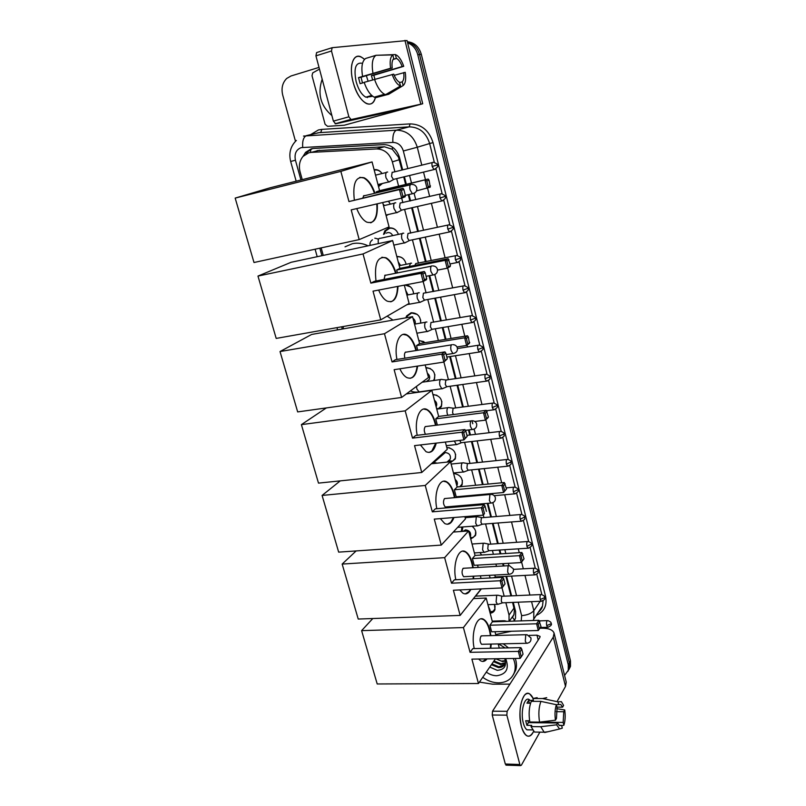 <?xml version="1.0" encoding="UTF-8"?>
<svg xmlns="http://www.w3.org/2000/svg" width="806" height="806" viewBox="0 0 806 806"><rect width="100%" height="100%" fill="white"/><g stroke="black" fill="none" stroke-linecap="round" stroke-linejoin="round"><path stroke-width="1.21" d="M494.481 604.409L494.975 609.608C494.169 611.724 492.567 612.923 490.149 613.215M483.681 588.803L483.086 588.823M479.953 552.573L481.656 555.022M472.054 526.247C475.359 528.938 476.507 532.031 475.49 535.527L470.764 539.123M468.729 504.969L469.042 505.946M453.577 473.434C460.317 474.573 463.158 478.351 462.11 484.759L460.82 486.663M446.766 447.421C453.617 448.539 456.458 452.388 455.289 458.946L450.705 462.463M432.913 394.466C439.985 395.575 442.816 399.564 441.406 406.446L439.461 408.783M425.86 367.526C433.064 368.624 435.885 372.704 434.323 379.747L433.87 380.523M418.727 340.263L425.165 342.681M405.871 317.836L406.637 315.902L411.12 312.738C417.458 312.899 420.651 316.345 420.712 323.085M406.174 284.79C410.687 285.939 413.156 288.961 413.569 293.868M396.814 256.51C401.7 256.409 404.814 259.008 406.133 264.297M383.525 234.375L384.835 230.808L388.935 227.987C393.409 227.494 396.562 229.629 398.406 234.385M388.361 201.218L390.386 204.13M388.492 214.456L386.134 215.706M374.095 169.663C377.299 169.24 379.958 170.529 382.064 173.532C379.969 170.681 377.379 169.552 374.316 170.137L374.216 170.157M382.447 183.476L378.528 186.609M401.952 170.036L398.436 157.12L392.31 149.271L384.331 146.763L317.131 150.611M394.91 171.769L392.361 161.875C389.61 153.493 384.361 149.181 376.634 148.929L311.187 152.384L308.829 152.757L303.036 156.384C299.58 160.626 298.583 165.754 300.064 171.759L302.25 179.647M514.56 620.106L512.515 617.396L513.936 614.635L514.399 610.213L512.596 602.414M510.923 595.876L505.936 576.391M503.276 566.003L502.682 563.666M500.173 553.863L499.196 550.065M497.534 543.546L492.385 523.416M490.713 516.908L487.257 503.377M482.451 484.618L478.502 469.163M476.83 462.644L471.429 441.537M469.757 435.018L468.467 429.971M462.604 407.04L457.032 385.268M455.35 378.709L449.698 356.615M445.295 339.397L442.272 327.599M440.58 320.979L434.756 298.22M433.054 291.56L429.004 275.753M425.427 261.769L419.432 238.344M417.71 231.584L411.624 207.827M409.881 201.016L408.269 194.699M405.64 184.453L403.715 176.927M509.06 621.275L509.029 615.049L505.846 602.687M504.173 596.168L502.037 587.896M499.357 577.489L499.176 576.753M496.506 566.386L495.902 564.059M493.393 554.286L492.416 550.498M490.743 544.01L485.575 523.94M483.902 517.452L481.363 507.72L432.328 511.84L425.236 485.454L322.088 495.438L338.661 552.13L441.265 545.098L434.283 519.104L483.278 515.145L484.466 513.533L483.096 508.233L481.363 507.72L484.154 504.647L435.341 508.828L432.328 511.84M480.688 504.949L480.436 503.962M475.621 485.262L471.651 469.858M469.979 463.369L464.568 442.323M455.712 407.937L450.131 386.245M448.448 379.707L443.905 362.055M438.353 340.525L435.331 328.767M433.638 322.178L427.795 299.489M426.082 292.86L423.16 281.516M418.445 263.169L412.43 239.825M410.697 233.095L404.602 209.429M402.859 202.628L401.69 198.105M398.607 186.136L396.683 178.63M321.161 247.885L323.256 255.411M342.973 326.571L343.598 328.818M447.028 462.1L450.292 459.057C450.927 455.229 449.254 453.053 445.275 452.559L433.527 462.704M441.174 455.743L441.013 454.997M461.183 531.476L462.181 527.003M407.614 42.839C412.753 44.834 416.138 48.803 417.79 54.737L568.26 664.749L569.368 662.804L569.379 668.305L567.877 671.408L569.379 668.305L569.368 662.804L419.553 54.516L569.368 662.804L570.477 660.88L570.487 666.361L568.986 669.464M407.443 42.134C413.538 43.564 417.579 47.695 419.553 54.516C417.579 47.695 413.538 43.564 407.443 42.134M407.342 41.751C414.324 42.446 418.979 46.617 421.306 54.284L570.477 660.88M402.657 169.864L399.484 157.452C396.754 149.13 391.545 144.848 383.847 144.617L313.594 148.445L311.257 148.808L305.575 152.354L303.096 156.314M306.119 153.865L307.63 151.82L312.446 148.566M295.48 141.262L282.705 95.027C281.123 88.297 282.453 82.766 286.694 78.464L290.996 75.986L319.015 67.402M568.26 664.749L568.27 670.26L564.583 675.448M513.986 621.114L515.518 618.182L515.618 611.603L513.261 602.384M511.588 595.846L506.611 576.361M503.952 565.963L503.347 563.626M500.848 553.823L499.871 550.024M498.209 543.506L493.06 523.366M491.388 516.858L487.932 503.317M483.126 484.547L479.177 469.092M477.515 462.573L472.115 441.456M470.442 434.938L469.152 429.89M463.289 406.949L457.717 385.177M456.035 378.608L450.383 356.504M445.98 339.276L442.968 327.478M441.275 320.859L435.452 298.089M433.749 291.44L429.699 275.622M426.122 261.628L420.127 238.193M418.405 231.433L412.319 207.666M410.576 200.855L408.964 194.538M406.345 184.282L404.421 176.756M514.822 619.814L513.372 621.134M331.901 115.58C320.597 105.888 317.342 93.758 322.168 79.179M353.068 82.061C351.416 75.542 350.983 69.759 351.779 64.722C353.884 55.775 358.136 53.982 364.534 59.342L360.997 56.863C353.209 52.884 348.766 66.435 353.068 82.061L354.237 85.95C359.96 103.621 372.614 110.069 375.374 97.576C373.722 103.259 370.74 105.243 366.438 103.531C360.766 100.377 356.312 93.224 353.068 82.061M335.639 123.832L333.382 121.122L348.867 116.81L351.094 119.56L335.639 123.832L407.141 107.893L344.273 125.232L327.568 126.33L325.1 124.295L312.023 75.734L312.688 72.913L319.468 69.104M344.273 125.232L422.727 103.752L351.094 119.56M422.727 103.752L407.04 40.532L332.143 47.695L331.488 50.99L315.932 55.856L316.597 52.581L331.881 47.776M348.867 116.81L331.488 50.99M333.382 121.122L315.932 55.856M362.499 82.978L361.038 77.225L392.21 68.006C391.645 63.382 392.159 60.269 393.741 58.677L392.794 54.899C390.336 56.924 389.61 61.367 390.598 68.248L358.519 77.618L360.101 83.673L364.181 82.484M393.217 59.271L396.552 58.435C398.708 59.634 400.592 62.334 402.184 66.545L371.405 75.623L372.644 79.865M366.337 75.663L368.1 81.194M370.186 96.71L365.823 97.163C361.692 94.866 358.458 89.668 356.121 81.567C353.673 68.822 355.446 62.687 361.451 63.16M396.33 58.334L395.383 54.576L396.915 55.352C399.625 57.377 401.892 61.034 403.735 66.314L373.823 75.25L374.941 79.2M372.694 96.236L370.115 96.7L372.432 96.045M367.798 96.599L367.375 97.617M378.407 96.942L388.704 94.252L403.171 85.557L402.234 81.849L399.756 82.565M375.838 97.667L374.206 97.163C370.226 95.017 366.861 90.081 364.141 82.353L393.761 74.152C395.363 78.303 397.217 80.963 399.333 82.141L400.632 86.02L386.114 94.755L375.838 97.667M395.383 54.576L377.772 55.251M386.114 94.755L384.502 94.231C380.553 92.065 377.228 87.088 374.518 79.31M394.235 75.341L405.237 72.328C406.214 79.018 405.529 83.431 403.171 85.557M400.632 86.02L400.511 85.99C397.328 84.801 394.537 80.932 392.159 74.404M403.735 66.314L402.184 66.545M403.695 72.58C404.259 77.104 403.776 80.197 402.234 81.849M362.559 76.268C361.058 66.848 362.116 60.903 365.743 58.425L376.039 55.292L392.794 54.899M372.946 73.195C371.445 63.724 372.473 57.76 376.039 55.292M392.21 68.006L390.598 68.248M361.038 77.225L358.519 77.618M373.823 75.25L371.405 75.623M369.934 95.985L370.115 96.7M513.301 658.482C515.356 663.298 515.739 667.852 514.46 672.144C511.951 678.984 506.692 682.551 498.662 682.853C493.06 682.803 487.751 680.949 482.723 677.302M505.674 658.603C509.463 668.517 506.5 674.229 496.788 675.74C493.111 675.71 489.615 674.501 486.31 672.093M489.776 667.056L497.242 670.33C504.445 669.776 506.934 665.867 504.717 658.613M491.932 663.922L498.944 666.824L504.637 664.497M491.408 664.678L498.44 667.58C501.876 667.58 504.113 666.169 505.13 663.328L505.13 663.328M493.987 660.92L500.979 663.812L505.291 662.723M493.474 661.676L500.476 664.557L505.171 663.197M505.392 660.718L501.332 661.071L495.69 658.754M495.599 658.754L502.501 661.565L505.412 661.142M498.551 643.903L505.13 647.953M503.216 643.803L508.475 647.883M515.306 658.452C516.696 662.613 516.827 666.532 515.719 670.199L513.351 674.783M331.367 172.262L334.661 171.426M377.279 203.797C377.933 218.063 374.427 224.179 366.77 222.144C362.851 220.078 359.506 215.555 356.736 208.593M351.194 209.882L401.66 198.125L399.464 189.591L348.968 201.571L340.847 171.376L235.171 198.095L254.001 262.514L359.184 239.604L351.194 209.882M402.94 196.452L405.388 195.526L405.146 196.785L401.66 198.125L402.94 196.452L401.378 190.367L399.464 189.591L402.97 188.302L348.968 201.571M354.318 199.858C352.524 183.325 355.819 175.98 364.191 177.804C368.604 180.171 372.201 185.309 374.992 193.228M359.184 239.604L389.066 226.899L382.689 202.538M340.847 171.376L372.07 161.935L379.586 190.679L376.18 191.899L376.442 192.876M372.07 161.935L269.95 187.838L235.171 198.095M401.378 190.367L403.836 189.46L402.97 188.302M405.388 195.526L403.836 189.46M379.586 190.679L428.198 179.063L429.054 180.151L430.233 187.173L416.5 190.871M376.18 191.899L428.198 179.063M430.505 185.954L428.278 186.801L427.059 188.392L425.004 180.232L426.817 180.977L428.278 186.801M429.054 180.151L426.817 180.977M376.775 203.918C377.54 213.943 375.687 220.179 371.193 222.617L370.639 222.809M364.01 195.526L362.811 197.843M359.819 177.34L363.687 177.935C368.11 180.292 371.707 185.43 374.488 193.339M345.039 246.827L352.424 243.674C357.642 242.596 362.861 243.311 368.09 245.82M398.003 286.352C397.388 298.371 393.741 303.288 387.082 301.101C383.837 299.348 381.026 295.671 378.649 290.069M373.027 291.147L423.13 281.536L421.014 273.305L370.871 283.118L363.032 253.94L257.97 276.075L276.196 338.419L380.744 319.861L373.027 291.147M424.389 279.884L426.696 278.604L426.424 279.702L423.13 281.536L424.389 279.884L422.878 274L421.014 273.305L424.329 271.521L374.417 281.324L370.871 283.118M375.999 281.012C374.155 263.753 377.51 256.016 386.044 257.789C390.295 260.187 393.64 265.315 396.089 273.174M380.744 319.861L409.095 303.429L404.31 285.143M363.032 253.94L392.643 240.561L399.917 268.378L396.683 270.02L397.439 272.902M392.643 240.561L291.117 262.282L257.97 276.075M422.878 274L425.195 272.75L424.329 271.521M426.696 278.604L425.195 272.75M399.917 268.378L448.186 258.716L450.453 265.486L450.151 266.564L447.139 268.227L437.547 270.101M396.683 270.02L445.154 260.338L448.186 258.716M450.453 265.486L447.139 268.227L445.154 260.338L446.927 261.013L448.348 266.645M449.043 259.875L446.927 261.013M397.509 286.452C397.358 294.089 395.545 299.036 392.059 301.293L390.709 301.827M385.117 275.098L384.039 279.43M381.903 257.225L385.54 257.89C389.802 260.288 393.147 265.416 395.595 273.274M387.172 316.133L392.965 320.113M396.955 359.446C393.812 344.303 399.705 330.611 407.07 335.034C411.1 337.422 414.183 342.459 416.329 350.147L416.42 350.479M417.629 366.095C416.118 375.939 412.511 379.767 406.818 377.571C404.199 376.11 401.872 373.188 399.857 368.805M394.134 369.682L443.864 362.075L441.819 354.126L392.048 361.924L384.472 333.724L280.025 351.547L297.676 411.916L401.59 397.449L394.134 369.682M445.103 360.443L447.29 358.841L443.864 362.075L445.103 360.443L443.643 354.761L441.819 354.126L444.952 351.89L395.403 359.688L392.048 361.924M401.59 397.449L428.48 377.53L425.185 364.937M384.472 333.724L412.551 316.657L419.604 343.588L416.531 345.633L417.75 350.267M412.551 316.657L311.65 334.45L280.025 351.547M443.643 354.761L445.839 353.189L444.952 351.89M447.29 358.841L445.839 353.189M419.604 343.588L467.51 335.77L468.387 336.989L469.414 343.356L466.573 345.442L456.992 346.963M416.531 345.633L464.649 337.815L467.51 335.77M469.747 342.419L466.573 345.442L464.649 337.815L466.382 338.429L467.752 343.88M468.387 336.989L466.382 338.429M417.135 366.166C416.46 371.667 414.828 375.415 412.249 377.41L410.173 378.336M405.529 352.061C404.35 353.25 404.138 355.295 404.904 358.196M403.212 334.419L406.577 335.125C410.677 337.553 413.79 342.701 415.926 350.56M414.828 392.089L415.281 392.673M417.226 435.3C413.941 419.936 420.037 405.075 427.331 409.71C430.908 411.876 433.658 416.44 435.572 423.392L436.026 425.256M436.248 443.109C434.192 450.917 430.777 453.768 426.011 451.672L420.4 444.942M414.536 445.627L463.903 439.905L461.929 432.218L412.521 438.121L405.196 410.848L301.394 424.631L318.491 483.116L421.76 472.487L414.536 445.627M465.112 438.283L467.178 436.389L463.903 439.905L465.112 438.283L463.702 432.792L461.929 432.218L464.881 429.558L415.705 435.482L412.521 438.121M421.76 472.487L447.27 449.315L445.365 442.051M405.196 410.848L431.835 390.346L438.666 416.43L435.744 418.848L437.386 425.094M326.349 407.927L301.394 424.631M431.835 390.346L406.345 393.933M463.702 432.792L465.777 430.918L464.881 429.558M467.178 436.389L465.777 430.918M438.666 416.43L486.22 410.335L488.416 416.873L488.063 417.679L485.373 420.158L474.805 421.467M435.744 418.848L483.509 412.773L486.22 410.335M488.416 416.873L485.373 420.158L483.509 412.773L485.202 413.337L486.532 418.606M487.096 411.624L485.202 413.337M435.754 443.169L431.784 451.088L429.074 452.448M425.276 426.545C423.885 428.671 423.946 431.26 425.477 434.303M423.775 409.045L426.848 409.78C430.797 412.239 433.688 417.417 435.532 425.316M434.414 460.992L434.777 461.566M436.842 508.697C433.427 493.181 439.683 477.132 446.867 481.938C450.04 483.912 452.488 488.053 454.221 494.35L454.947 497.634M455.702 506.087L455.692 507.085M453.969 517.512C451.682 523.416 448.579 525.411 444.68 523.497L440.338 518.611M484.466 513.533L483.278 515.145M441.265 545.098L465.475 518.893L464.881 516.636M462.241 506.521L461.979 505.553M459.793 497.201L459.601 496.466M425.236 485.454L450.514 461.727L457.133 487.015L454.362 489.786L456.196 496.778L503.579 492.506L501.775 485.353L504.334 482.542L506.5 488.97L503.579 492.506L506.5 488.97M340.243 480.88L322.088 495.438M450.514 461.727L431.341 463.772M483.096 508.233L485.051 506.077L484.154 504.647M486.411 511.367L485.051 506.077M457.133 487.015L504.334 482.542M454.362 489.786L501.775 485.353L503.428 485.857L504.707 490.965M505.221 483.882L503.428 485.857M445.698 498.471L444.408 498.662C442.957 501.695 443.229 504.475 445.244 506.984L490.814 503.075L489.383 500.496L489.927 494.572L491.146 494.38C493.302 494.552 494.703 495.63 495.358 497.624C495.69 500.858 494.169 502.672 490.814 503.075L491.962 502.964M453.486 517.553L450.705 522.429L447.431 524.273M443.612 481.253L446.383 481.988C450.181 484.466 452.881 489.695 454.463 497.685M455.219 506.128L455.209 507.125M454.383 530.902L454.765 531.96M455.833 579.756C452.307 564.17 458.664 546.881 465.717 551.838C468.538 553.641 470.724 557.409 472.296 563.132L473.223 567.716M473.737 576.169L473.585 578.829M470.895 589.408C468.629 593.569 465.949 594.818 462.846 593.135L459.722 589.932M453.395 590.234L502.017 587.927L500.163 580.743L451.501 583.201L444.64 557.651L342.157 564.069L358.227 619.048L460.155 615.411L453.395 590.234M503.176 586.335L505.019 583.907L502.017 587.927L503.176 586.335L501.856 581.197L500.163 580.743L502.803 577.308L454.362 579.826L451.501 583.201M460.155 615.411L481.101 588.924M481.051 578.436L480.366 575.816M478.18 567.434L477.565 565.127M444.64 557.651L468.618 530.932L475.036 555.445L472.407 558.538L474.19 565.318L521.21 562.578L519.467 555.656L521.895 552.503L524.011 558.83L521.21 562.578L524.011 558.83M356.141 550.931L342.157 564.069M468.618 530.932L453.304 532.061M501.856 581.197L503.71 578.789L502.803 577.308M505.019 583.907L503.71 578.789M475.036 555.445L521.895 552.503M472.407 558.538L519.467 555.656L521.079 556.11L522.318 561.057M522.772 553.893L521.079 556.11M464.266 568.23L462.936 568.532C461.576 571.605 461.828 574.325 463.672 576.703L508.898 574.285L507.619 571.948L508.112 565.943L509.362 565.651L513.442 568.885C513.765 572.149 512.253 573.953 508.898 574.285L509.946 574.225M470.412 589.428L469.042 591.564L465.294 593.901M462.765 551.143L465.233 551.868C468.901 554.367 471.399 559.656 472.749 567.746M473.253 576.189L473.102 578.849M474.23 648.578C470.613 632.982 477.021 614.454 483.922 619.532C486.431 621.174 488.396 624.61 489.816 629.829L490.904 635.612M491.197 644.075L490.804 648.246M487.056 658.895C485.041 661.474 482.865 662.079 480.507 660.708L478.633 659.026M471.903 659.127L520.152 658.371L518.359 651.409L470.069 652.316L463.42 627.572L361.612 630.635L377.208 683.972L478.462 683.518L471.903 659.127M520.152 658.371L521.291 656.789L520.011 651.822L518.359 651.409L520.857 647.631L472.79 648.608L470.069 652.316M478.462 683.518L495.478 658.764M499.277 648.074L498.189 643.913M495.982 635.481L494.995 631.702M463.42 627.572L486.179 598.032L492.406 621.809L489.907 625.224L491.63 631.803L538.297 630.504L536.605 623.784L538.902 620.308L540.987 626.534L538.297 630.504M372.805 618.524L361.612 630.635M486.179 598.032L473.454 598.586M520.011 651.822L521.764 649.162L520.857 647.631M521.291 656.789L523.034 654.119L521.764 649.162M492.406 621.809L538.902 620.308M489.907 625.224L536.605 623.784L538.186 624.197L539.395 628.992M539.788 621.758L538.186 624.197M482.25 635.843L480.89 636.246C479.62 639.36 479.842 642.039 481.545 644.286L526.429 643.289L525.29 641.153L525.734 635.078L527.003 634.675L530.963 637.919C531.285 641.213 529.774 643.007 526.429 643.289L527.376 643.248M486.572 658.895L482.683 661.434M481.253 618.847L483.439 619.542C486.965 622.051 489.292 627.411 490.431 635.632M490.723 644.085L490.32 648.256M378.377 186.045L382.125 183.556M387.676 172.061L386.92 172.031C385.651 172.776 385.349 174.701 386.003 177.804L388.593 181.985L390.295 181.33M392.179 172.222L391.525 176.393L393.388 179.426L394.477 179.164M521.411 726.357C518.822 713.29 519.799 702.973 524.353 695.417C527.446 692.032 530.368 692.999 533.129 698.318L529.804 694.037C523.013 688.636 517.009 710.882 521.411 726.357L521.704 727.405C525.452 737.561 529.431 738.87 533.653 731.344C531.577 735.747 529.179 737.158 526.449 735.576C524.363 734.125 522.681 731.052 521.411 726.357M539.879 628.247L541.501 628.206C548.624 628.146 552.815 629.788 554.085 633.133L553.269 637.113L507.135 711.315L506.843 715.154L492.214 715.013L492.537 711.194L539.869 637.435L540.091 636.418L536.977 635.188L529.129 635.39M554.085 633.133L566.245 682.148L565.52 686.41L557.52 700.686M506.47 765.156L505.322 764.028L519.86 764.491L506.843 715.154M519.86 764.491L520.485 765.609L521.351 765.216L539.889 732.14M505.322 764.028L492.214 715.013M479.429 682.108L492.637 684.193L509.916 684.123M555.465 720.191L556.462 718.378L557.097 707.557L556.382 704.716C554.931 709.139 554.629 714.297 555.465 720.191L539.557 722.116L529.824 721.995C528.575 714.035 529.048 707.154 531.255 701.341L540.917 701.381L556.382 704.716M556.16 704.666L560.815 704.515L562.618 707.154L556.996 707.124M537.713 732.1L534.489 732.05L531.013 726.579L531.708 725.38L526.882 725.319L525.693 720.745L529.623 720.786M529.854 729.873L526.983 729.823C525.462 728.765 524.243 726.528 523.326 723.123C520.142 711.95 524.464 695.79 529.411 699.709M558.699 704.676L557.994 701.845L542.569 698.54L532.937 698.52L533.411 700.364L528.635 700.354L526.933 703.175L530.58 703.195M532.937 698.52L537.159 697.653M542.569 698.54L546.72 697.674M548.02 731.727L544.181 732.211L540.735 726.72L556.634 724.826L557.631 723.002L528.454 722.619L527.819 720.765M531.013 726.579L540.735 726.72M557.994 701.845L561.399 701.673L563.575 705.401L562.618 707.154M556.311 711.658L563.757 711.718L564.714 709.955L556.785 708.696M564.714 709.955C565.55 715.698 565.268 720.796 563.868 725.229L563.162 722.428L534.227 722.055L533.995 722.69M561.671 725.712L563.868 725.229M559.082 725.329L561.581 725.36L562.296 728.171L559.555 728.987L556.634 724.826M563.757 711.718L563.162 722.428M561.581 725.36L559.394 725.581L557.631 723.002M539.557 722.116C538.307 714.126 538.761 707.215 540.917 701.381M529.955 721.995L529.723 722.639M526.882 725.319L528.454 722.619M529.361 703.185L528.635 700.354M534.398 722.7L534.227 722.055M395.786 202.84L394.89 202.8C393.65 203.606 393.358 205.55 394.003 208.623L396.481 212.643L398.174 212.018M440.237 194.004L400.129 203.052L399.504 207.263L401.287 210.175L402.365 209.933M386.074 215.101L387.082 214.779M389.5 202.568L388.311 201.228M384.482 205.5L383.132 204.21M396.633 231.01C394.587 228.733 392.22 227.836 389.53 228.31L385.681 230.959L384.512 233.952M392.703 235.624C391.535 233.327 389.832 232.329 387.585 232.622L386.276 233.186M403.766 233.226L402.758 233.176C401.549 234.052 401.267 236.007 401.902 239.05L404.269 242.918L405.952 242.314M448.025 225.045L407.987 233.488L407.383 237.73L409.085 240.541L410.143 240.309M403.615 259.109C401.64 257.195 399.433 256.459 397.005 256.872L396.915 256.892M411.584 263.199L410.536 263.169L409.357 266.484M455.712 255.683L415.745 263.542L414.919 265.375M400.542 265.426L398.235 261.93M419.291 292.79L418.203 292.79C417.045 293.777 416.773 295.772 417.407 298.744L419.573 302.331L421.206 301.797M463.299 285.929L423.402 293.213L422.828 297.525L424.389 300.114L425.407 299.933M413.518 293.878L413.428 292.246M410.476 286.886L405.045 285.002M408.017 294.905L405.65 290.271M417.206 314.38L411.685 312.98L407.483 315.942L406.788 317.675M426.908 322.017L425.79 322.027C424.651 323.085 424.389 325.09 425.014 328.032L427.079 331.478L428.691 330.974M470.785 315.781L430.958 322.511L430.404 326.853L431.895 329.352L432.903 329.18M420.581 323.105L420.672 320.042M415.11 324.052C415.684 321.735 414.969 319.811 412.974 318.269M423.835 341.603L418.808 340.545M430.364 368.544L425.931 367.778M441.849 379.364L440.66 379.435C439.572 380.603 439.33 382.628 439.935 385.52L441.829 388.714L443.381 388.27M485.484 374.357L445.799 380.019L445.285 384.422L446.645 386.739L447.602 386.598M433.306 380.603L434.303 379.163L434.897 374.709M428.147 381.349L427.311 381.137L429.266 379.404C430.162 377.047 429.527 375.002 427.371 373.269M436.822 395.222L432.973 394.688M447.894 407.675L436.842 409.116M449.184 407.504L447.965 407.614C446.897 408.833 446.655 410.879 447.259 413.73L447.804 415.261M492.698 403.101L453.083 408.249L452.579 412.672L453.456 414.536M436.55 408.37L438.333 408.723L441.376 405.851L441.89 401.579M436.117 406.687L436.358 406.254C437.195 403.967 436.55 401.982 434.434 400.29M454.362 441.013L456.236 444.569L457.707 444.187M459.742 440.388L461.042 442.726L461.949 442.625M449.526 447.783L446.816 447.572M441.819 454.262L441.91 454.886M447.783 461.395L452.589 461.113L455.239 458.332L455.642 454.423M463.571 462.765L462.301 462.936C461.274 464.266 461.052 466.331 461.647 469.132L463.309 471.984L464.74 471.631M506.853 459.501L467.379 463.672L466.916 468.155L468.115 470.22L468.991 470.13M448.358 460.861L450.292 459.057M455.793 473.666L453.607 473.565M468.558 495.66L468.719 496.395M473.908 495.176L474.119 495.912M459.732 486.764L462.05 484.134L462.392 480.396M456.77 485.645L457.133 485.01C457.798 482.895 457.143 481.051 455.158 479.469M477.595 516.686L476.296 516.938L475.681 523.195L477.212 525.855L478.563 525.552M520.646 514.52L481.343 517.764L480.91 522.288L482.008 524.212L482.824 524.152M463.148 506.45L462.261 505.523M462.916 526.943L462.06 531.416M470.553 538.287L473.253 537.481L475.419 534.882L475.681 531.466M470.15 536.786L470.573 536.03C471.026 532.454 469.354 530.398 465.546 529.854L462.966 531.345M484.487 543.163L483.167 543.456L482.572 549.752L484.043 552.312L485.353 552.029M527.426 541.531L488.194 544.322L487.781 548.876L488.829 550.73L489.625 550.679M489.242 575.343L490.26 577.962M494.541 575.061L495.579 576.935L496.335 576.895M498.007 595.181L496.667 595.553L496.113 601.911L497.463 604.298L498.702 604.057M540.725 594.576L502.632 596.239L501.664 596.511L501.272 601.105L502.249 602.838L502.974 602.807M504.647 620.731L503.095 621.466M490.018 612.328L493.101 611.331L494.884 608.933L495.055 605.941M489.665 611.341L490.149 610.464L488.134 605.508M319.519 150.228L311.187 152.384M399.333 156.888L398.436 157.12M392.31 149.271L392.371 147.085M515.246 610.152L514.399 610.213M310.532 152.324L310.773 149.311M384.331 146.763L376.634 148.929M399.313 159.699L392.361 161.875M514.037 608.036L509.029 615.049M421.306 54.284L417.79 54.737M407.816 168.595L403.343 150.994C401.529 145.423 398.033 142.561 392.875 142.41L301.172 147.629C296.124 149.664 294.21 153.855 295.429 160.213L300.92 179.98M296.376 140.425C290.523 146.178 288.619 153.19 290.664 161.462L295.429 160.213M310.642 134.622L318.41 129.957L321.816 129.383L410.053 123.892C421.437 124.144 429.094 130.381 433.024 142.612L545.591 596.5C547.274 605.618 544.161 611.915 536.252 615.371M303.509 136.073L396.411 130.169L409.216 126.854L317.866 132.758M392.875 142.41C392.502 135.64 393.681 131.559 396.411 130.169C406.728 130.421 413.68 136.113 417.286 147.236L429.648 143.528C426.152 132.647 419.342 127.096 409.216 126.854L410.053 123.892M302.713 147.387C302.24 140.869 303.53 136.929 306.582 135.569L320.889 132.255L321.816 129.383M531.567 601.639L533.834 610.646L540.181 601.296M521.21 620.882L521.633 615.633C527.295 615.149 531.366 613.497 533.834 610.646L533.733 619.129L542.498 606.052L543.093 600.752M538.358 612.217L542.498 606.052C542.176 608.016 540.766 610.132 538.257 612.369M403.343 150.994L417.286 147.236L421.79 165.149M423.543 172.111L425.457 179.718M427.583 188.191L429.658 196.442M431.391 203.334L437.426 227.332M439.149 234.153L445.093 257.819M447.642 267.945L452.67 287.913M454.352 294.633L460.135 317.614M461.818 324.294L464.81 336.203M467.047 345.089L467.51 346.943M469.183 353.592L474.794 375.908M476.457 382.528L481.988 404.501M485.817 419.745L489.091 432.741M490.743 439.32L496.103 460.629M497.755 467.198L501.675 482.794M504.687 494.743L509.876 515.377M511.528 521.956L516.636 542.257M518.288 548.836L519.255 552.664M521.613 562.054L523.316 568.814M524.968 575.393L529.905 595.05M541.844 594.596L536.776 574.225M535.285 568.22L530.136 547.536M528.645 541.531L523.416 520.525M521.925 514.51L516.616 493.181M515.125 487.156L509.735 465.505M508.233 459.46L502.763 437.487M501.251 431.422L495.71 409.116M494.189 403.02L488.567 380.392M487.046 374.266L481.333 351.305M479.802 345.149L473.999 321.856M472.457 315.66L466.583 292.024M465.032 285.777L459.067 261.809M457.506 255.522L451.461 231.211M449.879 224.854L443.743 200.21M442.151 193.793L435.935 168.807M434.323 162.318L429.648 143.528L433.024 142.612M319.841 248.177L321.926 255.693M341.663 326.803L342.288 329.05M521.633 615.633L518.208 602.183M516.535 595.634L511.568 576.099M508.868 565.5L508.314 563.334M505.815 553.51L504.848 549.702M503.186 543.163L498.048 522.983M496.385 516.455L492.869 502.652M488.144 484.074L484.194 468.588M482.532 462.05L477.142 440.882M475.48 434.343L474.14 429.094M472.779 423.755L472.276 421.78M468.336 406.284L462.775 384.462M461.103 377.883L455.461 355.718M451.068 338.449L448.055 326.621M446.363 319.982L440.55 297.152M438.857 290.482L434.797 274.534M431.24 260.6L425.266 237.105M423.543 230.325L417.468 206.497M415.735 199.666L414.103 193.279M411.503 183.053L409.579 175.496M544.463 596.682L545.591 596.5M420.782 104.095L404.944 40.371M413.841 193.4L412.39 193.732L410.093 189.843C409.478 186.911 409.75 185.078 410.889 184.352M434.374 274.705L432.963 274.987L430.928 271.491C430.333 268.63 430.575 266.756 431.663 265.869M454.211 353.32L452.881 353.542L451.068 350.388C450.494 347.608 450.715 345.703 451.733 344.656M471.147 420.853L472.316 420.752C474.553 420.883 476.003 421.971 476.678 424.006C477.011 427.22 475.5 429.064 472.155 429.527L470.543 426.676C469.979 423.976 470.18 422.032 471.147 420.853M473.394 429.366L465.394 430.344M432.187 166.459L437.326 164.988C437.789 164.243 436.469 163.346 433.376 162.298C432.056 162.077 431.653 163.467 432.187 166.459L433.981 169.572L435.008 169.331M364.121 177.824L363.456 177.824M565.52 686.41L553.269 637.113M538.196 640.045L536.977 635.188M492.537 711.194L507.135 711.315M440.046 197.974L445.134 196.432C445.597 195.727 444.308 194.83 441.255 193.772C439.925 193.551 439.522 194.961 440.046 197.974L441.769 200.976L442.786 200.744M447.804 229.085L452.831 227.473C453.315 226.798 452.045 225.912 449.023 224.834C447.693 224.622 447.28 226.043 447.804 229.085L449.446 231.967L450.453 231.755M402.285 233.549L380.422 238.274C378.518 237.992 377.833 239.765 378.377 243.614M378.266 238.999L374.8 238.163M455.461 259.794L460.438 258.111C460.921 257.467 459.672 256.59 456.7 255.492C455.36 255.29 454.947 256.721 455.461 259.794L457.032 262.565L458.02 262.363M463.027 290.11L467.954 288.346C468.427 287.742 467.208 286.865 464.266 285.747C462.926 285.556 462.513 287.007 463.027 290.11L464.528 292.769L465.495 292.588M470.482 320.032L475.359 318.209C475.842 317.624 474.633 316.758 471.732 315.62C470.392 315.438 469.979 316.909 470.482 320.032L471.923 322.591L472.87 322.42M477.857 349.572L482.683 347.688C483.167 347.124 481.978 346.268 479.107 345.109C477.767 344.948 477.354 346.429 477.857 349.572L479.227 352.031L480.164 351.89M485.131 378.749L489.907 376.795C490.411 376.281 489.232 375.425 486.391 374.226C485.051 374.075 484.628 375.576 485.131 378.749L486.441 381.117L487.348 380.976M416.49 386.417L416.904 389.096L419.281 392.109M492.315 407.554L497.04 405.539C497.554 405.055 496.395 404.199 493.574 402.98C492.234 402.839 491.821 404.36 492.315 407.554L493.574 409.831L494.461 409.71M499.408 435.996L504.093 433.93C504.264 432.993 503.125 432.147 500.667 431.371C499.337 431.25 498.914 432.792 499.408 435.996L500.617 438.192L501.473 438.081M506.42 464.095L511.054 461.969C511.226 461.052 510.107 460.196 507.669 459.41C506.349 459.309 505.926 460.861 506.42 464.095L507.568 466.2L508.405 466.11M437.094 463.158L434.323 462.523L432.046 463.702M513.331 491.841L517.926 489.655C518.107 488.758 516.999 487.912 514.591 487.106C513.271 487.015 512.848 488.587 513.331 491.841L514.44 493.877L515.246 493.796M520.172 519.245L524.716 517.009C524.918 516.152 523.819 515.306 521.422 514.46C520.102 514.389 519.689 515.981 520.172 519.245L521.23 521.21L522.006 521.139M526.923 546.317L531.426 544.03C531.628 543.194 530.55 542.337 528.172 541.481C526.862 541.431 526.449 543.043 526.923 546.317L527.94 548.211L528.696 548.151M533.592 573.066L538.055 570.729C538.257 569.902 537.189 569.046 534.831 568.17C533.532 568.139 533.119 569.771 533.592 573.066L534.569 574.89L535.295 574.849M540.181 599.493L544.443 597.77L544.594 597.105C544.826 596.309 543.768 595.463 541.42 594.546C540.121 594.526 539.718 596.178 540.181 599.493L541.118 601.256L541.823 601.216M496.99 595.221L475.409 596.128M546.7 625.607L550.921 623.854L551.072 623.159C551.294 622.383 550.246 621.537 547.919 620.6C546.639 620.61 546.226 622.272 546.7 625.607L547.596 627.3L548.271 627.28M513.936 614.635L509.241 621.265M384.835 230.808L386.296 230.184M461.556 528.152L462.644 526.963M570.487 666.361L568.27 670.26M307.63 151.82L305.575 152.354M533.119 620.499L533.733 619.129M495.73 634.544L511.488 631.249M290.664 161.462L296.165 181.189M315.106 249.205L317.201 256.711M336.958 327.639L337.583 329.876M335.095 123.761L350.56 119.479M396.552 58.435L393.086 59.473M371.757 95.471L365.823 97.163M384.502 94.231L374.206 97.163M400.511 85.99L385.58 94.645M514.46 672.144L515.719 670.199M405.347 195.384L412.39 193.732C415.684 193.047 417.145 191.093 416.762 187.869C415.977 185.561 414.314 184.423 411.795 184.453M363.425 195.979L410.335 184.796M363.687 177.935L364.191 177.804M426.112 276.317L432.963 274.987C436.288 274.383 437.779 272.468 437.416 269.264C436.671 267.068 435.089 265.95 432.671 265.92M384.704 275.43L431.27 266.202M385.54 257.89L386.044 257.789M446.192 354.58L452.881 353.542C456.216 353.008 457.717 351.134 457.375 347.93C456.67 345.824 455.158 344.726 452.831 344.646M405.297 352.262L451.521 344.857M425.215 426.606L471.087 420.903M444.499 498.571L490.018 494.481M463.178 568.29L508.344 565.711M481.263 635.863L526.076 634.695M377.984 184.554L388.593 181.985M437.326 164.988C438.484 166.107 437.366 167.638 433.981 169.572L393.388 179.426M375.525 175.154L386.306 172.494M393.61 179.506L388.905 182.096M432.348 162.55L392.824 172.282M505.946 765.146L520.485 765.609M560.815 704.515L558.931 704.504M532.565 729.914L526.983 729.823M544.181 732.211L534.489 732.05M559.555 728.987L544.715 732.513M385.963 215.031L396.481 212.643M445.134 196.432C446.282 197.591 445.164 199.112 441.769 200.976L401.287 210.175M383.525 205.721L394.346 203.213M401.499 210.255L396.784 212.754M378.044 239.412L378.78 238.757M370.256 245.356L370.256 245.336C369.501 243.402 370.226 241.558 372.443 239.805M393.832 245.125L404.269 242.918M452.831 227.473C454.04 228.521 452.912 230.022 449.446 231.967L409.085 240.541M409.287 240.611L404.562 243.029M460.438 258.111C459.863 259.189 462.624 259.885 457.032 262.565L450.06 263.935M399.222 265.688L410.133 263.491M407.05 304.608L419.573 302.331M467.954 288.346C469.102 289.566 467.964 291.037 464.528 292.769L424.389 300.114M406.919 295.107L417.871 293.062M424.581 300.195L419.845 302.431M406.284 334.974L406.788 334.893M416.883 333.2L427.079 331.478M475.359 318.209C476.507 319.448 475.359 320.909 471.923 322.591L431.895 329.352M414.516 324.153L425.518 322.259M432.087 329.422L427.351 331.588M482.683 347.688C483.832 348.938 482.683 350.378 479.227 352.031L446.826 357.058M478.18 345.26L457.486 348.535M410.466 390.87C413.992 392.814 418.888 391.918 418.757 391.958L441.829 388.714M446.836 380.089L442.101 379.525M489.907 376.795C489.302 378.316 492.013 378.639 486.441 381.117L446.645 386.739M429.266 379.404L426.283 381.621M422.153 382.215L440.529 379.555M446.826 386.809L442.081 388.824M454.131 408.289L449.426 407.665M497.04 405.539C498.179 406.849 497.02 408.279 493.574 409.831L486.492 410.738M446.323 445.698L456.236 444.569M504.093 433.93C503.478 435.522 506.168 435.804 500.617 438.192L461.042 442.726M461.213 442.806L456.468 444.67M499.821 431.472L466.916 435.351M453.456 472.981L463.309 471.984M467.591 463.51L463.793 462.916M511.054 461.969C510.44 463.581 513.14 463.833 507.568 466.2L468.115 470.22M448.7 460.71L452.589 461.113M451.128 464.075L462.352 462.886M468.276 470.291L463.541 472.084M517.926 489.655C519.044 491.035 517.885 492.436 514.44 493.877L494.239 495.68M457.052 486.713L459.088 486.824M513.795 487.177L506.218 487.882M457.667 527.346L477.212 525.855M481.635 517.533L477.807 516.827M524.716 517.009C524.102 518.711 526.781 518.913 521.23 521.21L482.008 524.212M465.153 517.684L476.457 516.777M482.159 524.283L477.424 525.955M474.381 552.926L484.043 552.312M488.527 544.06L484.688 543.304M531.426 544.03C532.534 545.461 531.366 546.861 527.94 548.211L488.829 550.73M470.351 537.552L473.253 537.481M470.573 536.03L470.1 536.564M472.044 544.01L483.388 543.234M488.98 550.8L484.245 552.402M538.055 570.729C537.441 572.502 540.101 572.653 534.569 574.89L495.579 576.935M495.72 577.005L493.282 577.801M534.116 568.21L513.543 569.358M487.922 604.681L497.463 604.298M502.057 596.178L498.199 595.312M544.594 597.105C544 598.888 546.629 599.049 541.118 601.256L502.249 602.838M481.343 588.914L475.6 596.168M502.38 602.898L497.655 604.389M506.883 621.345L504.828 620.862M551.072 623.159C552.17 624.65 551.012 626.03 547.596 627.3L540.352 627.511M489.786 611.794L493.101 611.331M490.149 610.464L489.615 611.17M492.224 621.134L503.669 620.761M547.254 620.62L539.254 620.882"/></g></svg>
